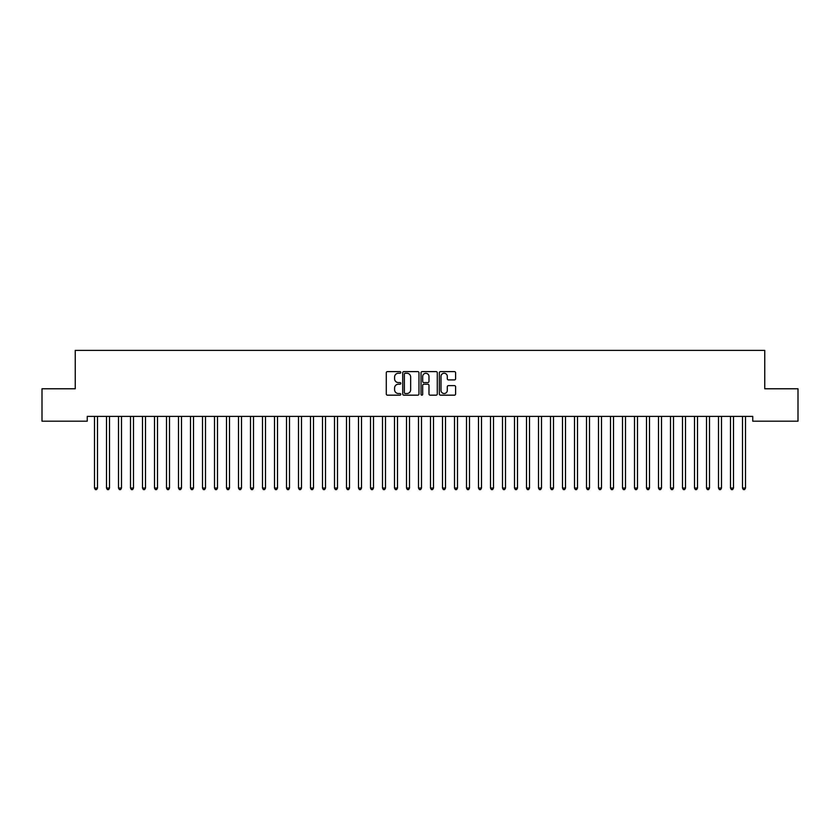 <?xml version="1.0" encoding="UTF-8"?>
<svg xmlns="http://www.w3.org/2000/svg" width="840" height="840" viewBox="0 0 840 840"><rect width="100%" height="100%" fill="white"/><g stroke="black" fill="none" stroke-linecap="round" stroke-linejoin="round"><path stroke-width="1.26" d="M400.796 372.435A0.83 0.83 0 0 0 399.977 371.606L387.461 371.606A1.176 1.176 0 0 0 386.284 372.792L386.284 393.992A1.176 1.176 0 0 0 387.461 395.168L399.977 395.168A0.83 0.83 0 0 0 400.796 394.338A0.83 0.83 0 0 0 399.977 393.519L398.36 393.519A3.769 3.769 0 0 1 394.59 389.75L394.59 387.986A3.769 3.769 0 0 1 398.36 384.216L399.977 384.216A0.83 0.83 0 0 0 400.796 383.387A0.83 0.83 0 0 0 399.977 382.568L398.36 382.568A3.769 3.769 0 0 1 394.59 378.798L394.59 377.024A3.769 3.769 0 0 1 398.36 373.254L399.977 373.254A0.83 0.83 0 0 0 400.796 372.435M454.419 379.911A1.176 1.176 0 0 0 455.606 378.735L455.606 372.792A1.176 1.176 0 0 0 454.419 371.606L440.528 371.606A1.176 1.176 0 0 0 439.352 372.792L439.352 393.992A1.176 1.176 0 0 0 440.528 395.168L454.419 395.168A1.176 1.176 0 0 0 455.606 393.992L455.606 386.799A1.176 1.176 0 0 0 454.419 385.623L448.476 385.623A1.176 1.176 0 0 0 447.3 386.799L447.3 390.369A3.15 3.15 0 0 1 444.15 393.519A3.15 3.15 0 0 1 441 390.369L441 376.404A3.15 3.15 0 0 1 444.15 373.254A3.15 3.15 0 0 1 447.3 376.404L447.3 378.735A1.176 1.176 0 0 0 448.476 379.911L454.419 379.911M752.755 416.388L87.245 416.388L87.245 421.187L42 421.187L42 388.784L75.243 388.784L75.243 350.385L764.757 350.385L764.757 388.784L798 388.784L798 421.187L752.755 421.187L752.755 416.388M418.971 372.792A1.176 1.176 0 0 0 417.795 371.606L403.893 371.606A1.176 1.176 0 0 0 402.717 372.792L402.717 393.992A1.176 1.176 0 0 0 403.893 395.168L417.795 395.168A1.176 1.176 0 0 0 418.971 393.992L418.971 372.792M422.205 371.606L436.107 371.606A1.176 1.176 0 0 1 437.283 372.792L437.283 393.992A1.176 1.176 0 0 1 436.107 395.168L430.164 395.168A1.176 1.176 0 0 1 428.978 393.992L428.978 385.392A1.176 1.176 0 0 0 427.802 384.216L423.854 384.216A1.176 1.176 0 0 0 422.678 385.392L422.678 394.338A0.83 0.83 0 0 1 421.858 395.168A0.83 0.83 0 0 1 421.029 394.338L421.029 372.792A1.176 1.176 0 0 1 422.205 371.606M405.185 373.254A0.83 0.83 0 0 0 404.366 374.084L404.366 392.69A0.83 0.83 0 0 0 405.185 393.519L406.896 393.519A3.769 3.769 0 0 0 410.666 389.75L410.666 377.024A3.769 3.769 0 0 0 406.896 373.254L405.185 373.254M428.978 376.467A3.15 3.15 0 0 0 425.828 373.317A3.15 3.15 0 0 0 422.678 376.467L422.678 381.381A1.176 1.176 0 0 0 423.854 382.568L427.802 382.568A1.176 1.176 0 0 0 428.978 381.381L428.978 376.467M94.343 416.388L94.416 416.567A1.197 1.197 0 0 1 94.5 417.007L94.5 488.05L97.503 488.05L97.503 417.007A1.197 1.197 0 0 1 97.587 416.567L97.661 416.388M97.503 488.05L96.6 489.615L95.403 489.615L94.5 488.05M106.344 416.388L106.418 416.567A1.197 1.197 0 0 1 106.502 417.007L106.502 488.05L109.505 488.05L109.505 417.007A1.197 1.197 0 0 1 109.589 416.567L109.662 416.388M109.505 488.05L108.602 489.615L107.405 489.615L106.502 488.05M118.346 416.388L118.409 416.567A1.197 1.197 0 0 1 118.503 417.007L118.503 488.05L121.495 488.05L121.495 417.007A1.197 1.197 0 0 1 121.59 416.567L121.653 416.388M121.495 488.05L120.603 489.615L119.395 489.615L118.503 488.05M130.347 416.388L130.41 416.567A1.197 1.197 0 0 1 130.505 417.007L130.505 488.05L133.497 488.05L133.497 417.007A1.197 1.197 0 0 1 133.591 416.567L133.655 416.388M133.497 488.05L132.605 489.615L131.397 489.615L130.505 488.05M142.338 416.388L142.411 416.567A1.197 1.197 0 0 1 142.496 417.007L142.496 488.05L145.499 488.05L145.499 417.007A1.197 1.197 0 0 1 145.583 416.567L145.656 416.388M145.499 488.05L144.596 489.615L143.399 489.615L142.496 488.05M154.34 416.388L154.413 416.567A1.197 1.197 0 0 1 154.497 417.007L154.497 488.05L157.5 488.05L157.5 417.007A1.197 1.197 0 0 1 157.584 416.567L157.657 416.388M157.5 488.05L156.597 489.615L155.4 489.615L154.497 488.05M166.341 416.388L166.415 416.567A1.197 1.197 0 0 1 166.499 417.007L166.499 488.05L169.502 488.05L169.502 417.007A1.197 1.197 0 0 1 169.585 416.567L169.659 416.388M169.502 488.05L168.599 489.615L167.402 489.615L166.499 488.05M178.343 416.388L178.416 416.567A1.197 1.197 0 0 1 178.5 417.007L178.5 488.05L181.503 488.05L181.503 417.007A1.197 1.197 0 0 1 181.587 416.567L181.66 416.388M181.503 488.05L180.6 489.615L179.403 489.615L178.5 488.05M190.344 416.388L190.417 416.567A1.197 1.197 0 0 1 190.502 417.007L190.502 488.05L193.505 488.05L193.505 417.007A1.197 1.197 0 0 1 193.589 416.567L193.662 416.388M193.505 488.05L192.602 489.615L191.405 489.615L190.502 488.05M202.346 416.388L202.409 416.567A1.197 1.197 0 0 1 202.503 417.007L202.503 488.05L205.496 488.05L205.496 417.007A1.197 1.197 0 0 1 205.59 416.567L205.653 416.388M205.496 488.05L204.603 489.615L203.396 489.615L202.503 488.05M214.347 416.388L214.41 416.567A1.197 1.197 0 0 1 214.505 417.007L214.505 488.05L217.497 488.05L217.497 417.007A1.197 1.197 0 0 1 217.591 416.567L217.655 416.388M217.497 488.05L216.605 489.615L215.397 489.615L214.505 488.05M226.338 416.388L226.412 416.567A1.197 1.197 0 0 1 226.496 417.007L226.496 488.05L229.499 488.05L229.499 417.007A1.197 1.197 0 0 1 229.583 416.567L229.656 416.388M229.499 488.05L228.596 489.615L227.399 489.615L226.496 488.05M238.34 416.388L238.413 416.567A1.197 1.197 0 0 1 238.497 417.007L238.497 488.05L241.5 488.05L241.5 417.007A1.197 1.197 0 0 1 241.584 416.567L241.658 416.388M241.5 488.05L240.597 489.615L239.4 489.615L238.497 488.05M250.341 416.388L250.415 416.567A1.197 1.197 0 0 1 250.499 417.007L250.499 488.05L253.502 488.05L253.502 417.007A1.197 1.197 0 0 1 253.585 416.567L253.659 416.388M253.502 488.05L252.599 489.615L251.402 489.615L250.499 488.05M262.343 416.388L262.416 416.567A1.197 1.197 0 0 1 262.5 417.007L262.5 488.05L265.503 488.05L265.503 417.007A1.197 1.197 0 0 1 265.587 416.567L265.661 416.388M265.503 488.05L264.6 489.615L263.403 489.615L262.5 488.05M274.344 416.388L274.418 416.567A1.197 1.197 0 0 1 274.502 417.007L274.502 488.05L277.505 488.05L277.505 417.007A1.197 1.197 0 0 1 277.589 416.567L277.662 416.388M277.505 488.05L276.602 489.615L275.405 489.615L274.502 488.05M286.346 416.388L286.409 416.567A1.197 1.197 0 0 1 286.503 417.007L286.503 488.05L289.495 488.05L289.495 417.007A1.197 1.197 0 0 1 289.59 416.567L289.653 416.388M289.495 488.05L288.603 489.615L287.395 489.615L286.503 488.05M298.347 416.388L298.41 416.567A1.197 1.197 0 0 1 298.505 417.007L298.505 488.05L301.497 488.05L301.497 417.007A1.197 1.197 0 0 1 301.592 416.567L301.655 416.388M301.497 488.05L300.605 489.615L299.397 489.615L298.505 488.05M310.338 416.388L310.411 416.567A1.197 1.197 0 0 1 310.495 417.007L310.495 488.05L313.498 488.05L313.498 417.007A1.197 1.197 0 0 1 313.582 416.567L313.656 416.388M313.498 488.05L312.596 489.615L311.399 489.615L310.495 488.05M322.34 416.388L322.413 416.567A1.197 1.197 0 0 1 322.497 417.007L322.497 488.05L325.5 488.05L325.5 417.007A1.197 1.197 0 0 1 325.584 416.567L325.657 416.388M325.5 488.05L324.597 489.615L323.4 489.615L322.497 488.05M334.341 416.388L334.415 416.567A1.197 1.197 0 0 1 334.498 417.007L334.498 488.05L337.502 488.05L337.502 417.007A1.197 1.197 0 0 1 337.586 416.567L337.659 416.388M337.502 488.05L336.599 489.615L335.401 489.615L334.498 488.05M346.343 416.388L346.416 416.567A1.197 1.197 0 0 1 346.5 417.007L346.5 488.05L349.503 488.05L349.503 417.007A1.197 1.197 0 0 1 349.587 416.567L349.661 416.388M349.503 488.05L348.6 489.615L347.403 489.615L346.5 488.05M358.344 416.388L358.418 416.567A1.197 1.197 0 0 1 358.502 417.007L358.502 488.05L361.505 488.05L361.505 417.007A1.197 1.197 0 0 1 361.589 416.567L361.662 416.388M361.505 488.05L360.602 489.615L359.405 489.615L358.502 488.05M370.346 416.388L370.409 416.567A1.197 1.197 0 0 1 370.503 417.007L370.503 488.05L373.495 488.05L373.495 417.007A1.197 1.197 0 0 1 373.59 416.567L373.653 416.388M373.495 488.05L372.603 489.615L371.395 489.615L370.503 488.05M382.347 416.388L382.41 416.567A1.197 1.197 0 0 1 382.505 417.007L382.505 488.05L385.497 488.05L385.497 417.007A1.197 1.197 0 0 1 385.592 416.567L385.655 416.388M385.497 488.05L384.605 489.615L383.397 489.615L382.505 488.05M394.338 416.388L394.411 416.567A1.197 1.197 0 0 1 394.495 417.007L394.495 488.05L397.499 488.05L397.499 417.007A1.197 1.197 0 0 1 397.582 416.567L397.656 416.388M397.499 488.05L396.596 489.615L395.399 489.615L394.495 488.05M406.34 416.388L406.413 416.567A1.197 1.197 0 0 1 406.497 417.007L406.497 488.05L409.5 488.05L409.5 417.007A1.197 1.197 0 0 1 409.584 416.567L409.657 416.388M409.5 488.05L408.597 489.615L407.4 489.615L406.497 488.05M418.341 416.388L418.415 416.567A1.197 1.197 0 0 1 418.499 417.007L418.499 488.05L421.502 488.05L421.502 417.007A1.197 1.197 0 0 1 421.586 416.567L421.659 416.388M421.502 488.05L420.599 489.615L419.401 489.615L418.499 488.05M430.343 416.388L430.416 416.567A1.197 1.197 0 0 1 430.5 417.007L430.5 488.05L433.503 488.05L433.503 417.007A1.197 1.197 0 0 1 433.587 416.567L433.661 416.388M433.503 488.05L432.6 489.615L431.403 489.615L430.5 488.05M442.344 416.388L442.418 416.567A1.197 1.197 0 0 1 442.502 417.007L442.502 488.05L445.505 488.05L445.505 417.007A1.197 1.197 0 0 1 445.589 416.567L445.662 416.388M445.505 488.05L444.602 489.615L443.405 489.615L442.502 488.05M454.346 416.388L454.409 416.567A1.197 1.197 0 0 1 454.503 417.007L454.503 488.05L457.495 488.05L457.495 417.007A1.197 1.197 0 0 1 457.59 416.567L457.653 416.388M457.495 488.05L456.603 489.615L455.395 489.615L454.503 488.05M466.347 416.388L466.41 416.567A1.197 1.197 0 0 1 466.505 417.007L466.505 488.05L469.497 488.05L469.497 417.007A1.197 1.197 0 0 1 469.592 416.567L469.655 416.388M469.497 488.05L468.605 489.615L467.397 489.615L466.505 488.05M478.338 416.388L478.411 416.567A1.197 1.197 0 0 1 478.495 417.007L478.495 488.05L481.499 488.05L481.499 417.007A1.197 1.197 0 0 1 481.582 416.567L481.656 416.388M481.499 488.05L480.596 489.615L479.399 489.615L478.495 488.05M490.34 416.388L490.413 416.567A1.197 1.197 0 0 1 490.497 417.007L490.497 488.05L493.5 488.05L493.5 417.007A1.197 1.197 0 0 1 493.584 416.567L493.657 416.388M493.5 488.05L492.597 489.615L491.4 489.615L490.497 488.05M502.341 416.388L502.415 416.567A1.197 1.197 0 0 1 502.499 417.007L502.499 488.05L505.502 488.05L505.502 417.007A1.197 1.197 0 0 1 505.586 416.567L505.659 416.388M505.502 488.05L504.599 489.615L503.402 489.615L502.499 488.05M514.343 416.388L514.416 416.567A1.197 1.197 0 0 1 514.5 417.007L514.5 488.05L517.503 488.05L517.503 417.007A1.197 1.197 0 0 1 517.587 416.567L517.66 416.388M517.503 488.05L516.6 489.615L515.403 489.615L514.5 488.05M526.344 416.388L526.418 416.567A1.197 1.197 0 0 1 526.502 417.007L526.502 488.05L529.505 488.05L529.505 417.007A1.197 1.197 0 0 1 529.589 416.567L529.662 416.388M529.505 488.05L528.601 489.615L527.405 489.615L526.502 488.05M538.346 416.388L538.409 416.567A1.197 1.197 0 0 1 538.503 417.007L538.503 488.05L541.496 488.05L541.496 417.007A1.197 1.197 0 0 1 541.59 416.567L541.653 416.388M541.496 488.05L540.603 489.615L539.396 489.615L538.503 488.05M550.347 416.388L550.41 416.567A1.197 1.197 0 0 1 550.505 417.007L550.505 488.05L553.497 488.05L553.497 417.007A1.197 1.197 0 0 1 553.591 416.567L553.654 416.388M553.497 488.05L552.605 489.615L551.397 489.615L550.505 488.05M562.338 416.388L562.412 416.567A1.197 1.197 0 0 1 562.496 417.007L562.496 488.05L565.499 488.05L565.499 417.007A1.197 1.197 0 0 1 565.582 416.567L565.656 416.388M565.499 488.05L564.596 489.615L563.399 489.615L562.496 488.05M574.34 416.388L574.413 416.567A1.197 1.197 0 0 1 574.497 417.007L574.497 488.05L577.5 488.05L577.5 417.007A1.197 1.197 0 0 1 577.584 416.567L577.658 416.388M577.5 488.05L576.597 489.615L575.4 489.615L574.497 488.05M586.341 416.388L586.415 416.567A1.197 1.197 0 0 1 586.499 417.007L586.499 488.05L589.501 488.05L589.501 417.007A1.197 1.197 0 0 1 589.586 416.567L589.659 416.388M589.501 488.05L588.599 489.615L587.401 489.615L586.499 488.05M598.343 416.388L598.416 416.567A1.197 1.197 0 0 1 598.5 417.007L598.5 488.05L601.503 488.05L601.503 417.007A1.197 1.197 0 0 1 601.587 416.567L601.661 416.388M601.503 488.05L600.6 489.615L599.403 489.615L598.5 488.05M610.344 416.388L610.418 416.567A1.197 1.197 0 0 1 610.501 417.007L610.501 488.05L613.505 488.05L613.505 417.007A1.197 1.197 0 0 1 613.589 416.567L613.662 416.388M613.505 488.05L612.601 489.615L611.404 489.615L610.501 488.05M622.346 416.388L622.409 416.567A1.197 1.197 0 0 1 622.503 417.007L622.503 488.05L625.496 488.05L625.496 417.007A1.197 1.197 0 0 1 625.59 416.567L625.653 416.388M625.496 488.05L624.603 489.615L623.396 489.615L622.503 488.05M634.347 416.388L634.41 416.567A1.197 1.197 0 0 1 634.505 417.007L634.505 488.05L637.497 488.05L637.497 417.007A1.197 1.197 0 0 1 637.591 416.567L637.654 416.388M637.497 488.05L636.605 489.615L635.397 489.615L634.505 488.05M646.338 416.388L646.412 416.567A1.197 1.197 0 0 1 646.496 417.007L646.496 488.05L649.499 488.05L649.499 417.007A1.197 1.197 0 0 1 649.582 416.567L649.656 416.388M649.499 488.05L648.596 489.615L647.399 489.615L646.496 488.05M658.34 416.388L658.413 416.567A1.197 1.197 0 0 1 658.497 417.007L658.497 488.05L661.5 488.05L661.5 417.007A1.197 1.197 0 0 1 661.584 416.567L661.658 416.388M661.5 488.05L660.597 489.615L659.4 489.615L658.497 488.05M670.341 416.388L670.415 416.567A1.197 1.197 0 0 1 670.499 417.007L670.499 488.05L673.501 488.05L673.501 417.007A1.197 1.197 0 0 1 673.586 416.567L673.659 416.388M673.501 488.05L672.599 489.615L671.401 489.615L670.499 488.05M682.343 416.388L682.416 416.567A1.197 1.197 0 0 1 682.5 417.007L682.5 488.05L685.503 488.05L685.503 417.007A1.197 1.197 0 0 1 685.587 416.567L685.661 416.388M685.503 488.05L684.6 489.615L683.403 489.615L682.5 488.05M694.344 416.388L694.418 416.567A1.197 1.197 0 0 1 694.501 417.007L694.501 488.05L697.505 488.05L697.505 417.007A1.197 1.197 0 0 1 697.589 416.567L697.662 416.388M697.505 488.05L696.601 489.615L695.404 489.615L694.501 488.05M706.346 416.388L706.409 416.567A1.197 1.197 0 0 1 706.503 417.007L706.503 488.05L709.496 488.05L709.496 417.007A1.197 1.197 0 0 1 709.59 416.567L709.653 416.388M709.496 488.05L708.603 489.615L707.396 489.615L706.503 488.05M718.347 416.388L718.41 416.567A1.197 1.197 0 0 1 718.505 417.007L718.505 488.05L721.497 488.05L721.497 417.007A1.197 1.197 0 0 1 721.591 416.567L721.654 416.388M721.497 488.05L720.605 489.615L719.397 489.615L718.505 488.05M730.338 416.388L730.412 416.567A1.197 1.197 0 0 1 730.496 417.007L730.496 488.05L733.499 488.05L733.499 417.007A1.197 1.197 0 0 1 733.582 416.567L733.656 416.388M733.499 488.05L732.596 489.615L731.399 489.615L730.496 488.05M742.34 416.388L742.413 416.567A1.197 1.197 0 0 1 742.497 417.007L742.497 488.05L745.5 488.05L745.5 417.007A1.197 1.197 0 0 1 745.584 416.567L745.658 416.388M745.5 488.05L744.597 489.615L743.4 489.615L742.497 488.05"/></g></svg>
